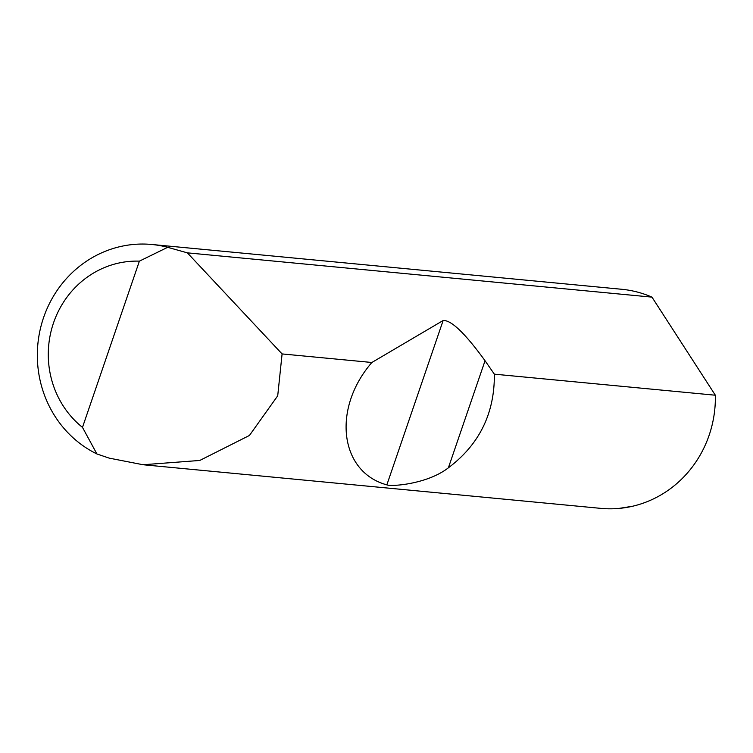 <?xml version="1.0" encoding="UTF-8"?>
<svg xmlns="http://www.w3.org/2000/svg" width="753" height="753" viewBox="0 0 753 753"><rect width="100%" height="100%" fill="white"/><g stroke="black" fill="none" stroke-linecap="round" stroke-linejoin="round"><path stroke-width="1.13" d="M187.365 252.848L282.093 353.929L277.716 395.796L249.441 435.46L199.771 460.459L143.07 464.742L109.232 458.135L96.921 453.965A110.042 104.046 95.4 0 1 41.133 325.701A110.042 104.046 95.4 0 1 151.871 244.49A110.042 104.046 95.4 0 1 167.674 247.313L187.365 252.848L651.966 297.134A110.042 104.046 -84.6 0 0 646.799 295.044A110.042 104.046 -84.6 0 0 621.714 289.274L151.871 244.49M143.07 464.742L600.828 508.369A110.042 104.046 -84.6 0 0 715.35 395.221L494.354 374.166C494.693 413.312 479.369 444.524 448.383 467.811C427.055 484.405 390.6 486.749 386.854 484.866C339.622 472.046 331.866 408.653 371.869 362.485L443.131 320.524C451.169 319.912 465.138 333.315 485.045 360.734L494.354 374.166M282.093 353.929L371.869 362.485M618.9 508.426L632.454 506.27M167.674 247.313L139.39 261.15L82.482 427.375L96.921 453.965M139.39 261.15A92.44 87.404 -84.6 0 0 53.529 322.877A92.44 87.404 -84.6 0 0 82.482 427.375M651.966 297.134L715.35 395.221M485.045 360.734L448.383 467.811M443.131 320.524L386.854 484.866"/></g></svg>
